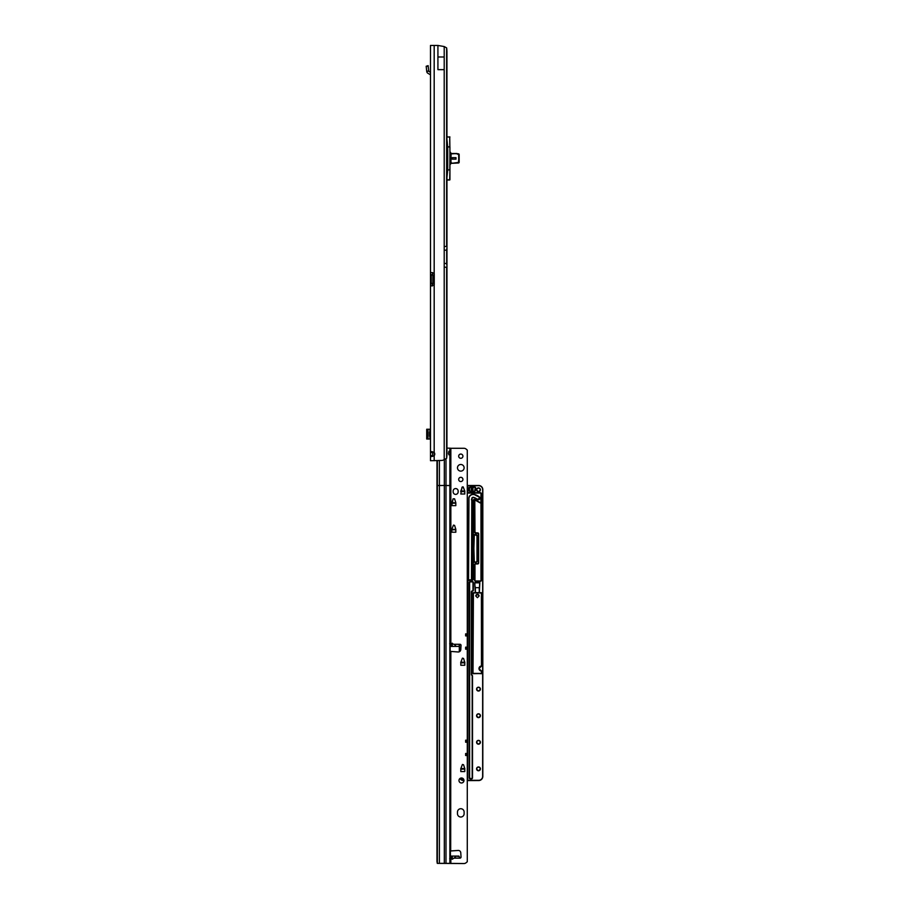 <?xml version="1.0" encoding="UTF-8"?>
<svg xmlns="http://www.w3.org/2000/svg" width="909" height="909" viewBox="0 0 909 909"><rect width="100%" height="100%" fill="white"/><g stroke="black" fill="none" stroke-linecap="round" stroke-linejoin="round"><path stroke-width="1.36" d="M432.684 451.75L432.525 455.625L430.491 455.625L431.593 456.568L434.184 455.67A2.488 2.488 0 0 0 434.184 452.477L431.593 451.58L430.491 452.523L430.491 460.715L442.217 460.431A8.306 8.306 0 0 0 444.206 459.613L446.637 458.284A8.306 1.159 90 0 0 446.933 454.568L446.967 246.441L444.206 246.441L444.206 46.552L446.637 47.893L446.637 246.441M446.637 47.893A8.306 1.159 90 0 1 446.933 51.608L446.967 246.441M437.922 56.983L437.922 69.652L444.206 69.652L444.206 56.983L437.922 56.983L437.922 45.45L430.491 45.45L430.491 272.598L432.479 272.598L430.491 272.598L430.491 283.892L430.491 274.609L431.207 275.097A1.25 0.886 90 0 1 431.207 275.097L431.207 283.403L432.65 283.403A1.25 0.886 90 0 1 432.673 283.403M432.673 275.097A1.25 0.886 90 0 1 432.65 275.097L431.207 275.097L432.979 275.097L432.979 283.403L431.23 283.403A1.25 0.886 90 0 1 431.23 283.403L430.491 283.892L430.491 452.523L432.525 452.523M430.491 274.609L432.525 274.609L432.525 272.609M432.525 285.892L432.525 283.892L430.491 283.892M444.206 56.983L444.206 46.552L437.922 45.45M434.184 45.45L434.184 273.439A1.25 1.25 0 0 1 434.252 273.848L434.252 284.642A1.25 1.25 0 0 1 434.184 285.051L434.184 460.715M432.479 285.892L430.491 285.892L434.184 285.051L434.184 283.403M432.979 283.403L434.252 283.403M432.979 275.097L434.252 275.097M434.184 275.097L434.184 273.439L432.479 272.598M432.525 455.625L432.673 456.398M437.922 45.552L438.49 45.552M426.719 429.253L426.719 439.036L426.719 429.241L430.491 429.241M426.719 439.036L430.491 439.047M426.719 430.037L426.719 438.252M430.491 436.218L429.491 436.218L429.491 432.07L430.491 432.07M430.491 72.425L428.753 71.243L426.719 71.243A2.454 2.454 0 0 0 427.957 73.322L429.855 74.413A1.25 1.25 0 0 1 430.491 75.492M426.719 71.243L426.185 66.266L428.128 65.63L426.185 66.266M428.128 65.63L428.753 71.243M458.375 154.36L456.932 153.837L459.034 154.825L458.488 162.756L451.841 163.302A1.909 1.909 0 0 0 451.091 163.461L450.591 163.768A1.909 1.909 0 0 0 449.932 165.211L449.932 179.789L446.967 179.993L449.728 179.993M456 159.155L456 157.655L452.262 157.655L452.262 159.155L456 159.155L452.262 159.155L452.262 157.655L456 157.655L456 159.155M446.967 136.804L447.66 136.804M449.728 136.804L449.932 151.598L451.091 153.348A1.909 1.909 0 0 0 451.841 153.507L457.045 153.519M456.932 153.507L451.841 153.837A2.238 2.238 0 0 1 450.955 153.655L449.955 152.121L449.955 164.677L451.091 163.461A1.909 1.909 0 0 1 451.841 163.302L458.375 162.45M449.932 137.02L446.967 136.998M446.967 179.8L449.932 179.789M449.694 136.804L449.841 146.894L447.705 146.917L447.705 169.892L449.841 169.892L449.932 146.917L447.705 146.917L446.967 139.452M446.967 174.96L447.467 169.892L449.932 169.892L449.694 179.993M450.591 153.042L450.671 163.518L449.841 165.211M451.841 162.972A2.238 2.238 0 0 0 450.955 163.154L451.091 153.348A1.909 1.909 0 0 0 451.841 153.507L451.841 153.837M459.034 154.825L458.488 154.041L459.034 154.825M458.488 162.756L459.034 161.984L458.488 162.756M452.262 163.302L458.602 162.984A0.829 0.829 0 0 0 459.159 162.2L459.159 154.61A0.829 0.829 0 0 0 458.602 153.826L452.262 153.507M464.124 467.805A3.318 3.318 0 0 0 460.806 464.488A3.318 3.318 0 0 0 457.477 467.805A3.318 3.318 0 0 0 460.806 471.123A3.318 3.318 0 0 0 464.124 467.805A3.318 3.318 0 0 0 460.806 464.499A3.318 3.318 0 0 0 457.477 467.817M462.92 456.182A2.113 2.113 0 0 0 460.806 454.057A2.113 2.113 0 0 0 458.681 456.182A2.113 2.113 0 0 0 460.806 458.295A2.113 2.113 0 0 0 462.92 456.182A2.113 2.113 0 0 0 460.806 454.08A2.113 2.113 0 0 0 458.681 456.193M462.92 479.429A2.113 2.113 0 0 0 460.806 477.316A2.113 2.113 0 0 0 458.681 479.429A2.113 2.113 0 0 0 460.806 481.554A2.113 2.113 0 0 0 462.92 479.429A2.113 2.113 0 0 0 460.806 477.339A2.113 2.113 0 0 0 458.681 479.441M451.671 643.504L453.955 644.288C455.727 645.538 456.159 646.242 455.273 646.379L451.421 646.379L451.671 643.504L451.671 646.413M452.296 859.244L451.421 856.085L455.295 856.085C456.159 856.198 455.727 856.88 453.955 858.13L452.296 859.244L452.296 856.119M464.124 812.055A3.318 3.318 -0 0 0 460.806 808.737A3.318 3.318 -0 0 0 457.477 812.044L457.477 813.703A3.318 3.318 -0 0 0 460.806 817.021A3.318 3.318 -0 0 0 464.124 813.703L464.124 812.044A3.318 3.318 -0 0 0 460.806 808.715A3.318 3.318 -0 0 0 457.477 812.055M459.897 778.57L463.965 780.501A2.488 2.488 0 0 0 461.465 777.99A2.488 2.488 0 0 0 458.977 780.479A2.488 2.488 0 0 0 461.465 782.979A2.488 2.488 0 0 0 463.965 780.479A2.488 2.488 0 0 0 461.465 778.013A2.488 2.488 0 0 0 458.977 780.49M464.794 768.696L464.794 771.571L460.806 771.571L460.829 768.548L462.431 764.458L463.556 764.742L464.772 768.559L463.556 764.742L462.431 764.458L460.806 768.696M455.818 529.345L455.818 532.219L451.83 532.219L451.853 529.197L453.466 525.107L454.58 525.402L455.795 529.22L454.58 525.402L453.466 525.107L451.83 529.345M453.068 498.825L451.83 502.768L455.818 502.791L455.818 505.643L451.83 505.643L453.068 498.825L454.58 498.825L455.795 502.62L454.58 498.848L453.068 498.848M460.829 490.996L464.772 490.996L464.794 494.019L460.806 494.019L462.045 487.201L463.158 486.906L464.772 491.019M464.772 490.996L463.158 486.906M462.431 486.906L463.158 486.929M462.431 486.929L460.829 491.019M458.147 491.076A2.488 2.488 0 0 0 455.659 488.587A2.488 2.488 0 0 0 453.159 491.076L453.159 491.894A2.488 2.488 0 0 0 455.659 494.382A2.488 2.488 0 0 0 458.147 491.894L458.147 491.065A2.488 2.488 0 0 0 455.659 488.565A2.488 2.488 0 0 0 453.159 491.065M445.989 458.852L445.989 863.357L444.319 863.345L444.319 485.474L449.864 485.554L449.864 455.443L448.398 453.125L450.125 450.875L450.421 454.954L450.421 448.285L463.965 448.285A3.318 3.318 180 0 1 466.306 449.262L467.283 450.069L467.283 633.891L465.624 633.891L465.624 635.914L467.283 635.914L467.283 647.174L465.624 647.174L465.624 649.196L467.283 649.196L467.283 740.187L465.624 740.187L465.624 742.21L467.283 742.21L467.283 753.481L465.624 753.481L465.624 755.504L467.283 755.504L467.283 861.777L466.306 862.573A3.318 3.318 180 0 1 463.965 863.55L437.274 863.368L436.99 861.459L436.99 460.715M458.965 856.448L455.318 856.085L458.92 856.085L459.999 858.13A1.034 1.034 0 0 0 461.033 857.096A1.034 1.034 180 0 1 461.033 857.107M461.033 857.051L461.033 857.028A1.034 1.034 0 0 1 461.033 857.096L460.772 852.79A2.488 2.488 0 0 0 458.136 850.46L450.421 851.006M459.909 644.311L459.999 644.299A1.034 1.034 180 0 1 461.033 645.333A1.034 1.034 0 0 0 459.999 644.288L458.965 644.64M464.794 662.388L464.794 665.263L460.806 665.263L460.829 662.241L462.431 658.15L463.556 658.446L464.772 662.263L463.556 658.446L462.431 658.15L460.806 662.388M450.421 643.697L449.694 643.72M450.421 651.401L458.136 651.98A2.488 2.488 -0 0 0 460.772 649.651L461.033 645.39A1.034 1.034 0 0 0 461.033 645.322M461.033 857.028L460.772 852.767A2.488 2.488 0 0 0 458.136 850.438L450.455 850.949M449.694 858.698L450.841 858.619L449.694 858.698M467.283 861.755L466.306 862.561A3.318 3.318 180 0 1 463.965 863.527L445.989 863.357M450.421 451.296L450.421 448.182L446.967 448.126M453.955 644.288L459.999 644.288L458.92 646.379L455.273 646.379M450.421 646.435L458.92 646.379M450.421 857.755L449.864 455.443M448.762 454.739L448.819 451.307M449.864 863.414L449.864 485.554L450.421 643.652M444.319 863.345L438.922 863.38M450.841 651.537L450.682 850.904M467.283 649.196L467.283 647.174M467.283 742.21L467.283 740.187M467.283 755.504L467.283 753.481M467.283 635.914L467.283 633.891M460.988 491.099L460.806 491.724M464.794 491.724L464.601 491.099M452.023 502.722L451.83 503.347M455.818 503.347L455.636 502.722M452.023 529.299L451.83 529.924M455.818 529.924L455.636 529.299M460.988 662.343L460.806 662.968M464.794 662.968L464.601 662.343M460.988 768.639L460.806 769.275M464.794 769.275L464.601 768.639M475.577 488.417A3.238 3.238 0 0 0 475.293 490.326A1 1 180 0 1 474.316 491.474L470.192 491.474A1 1 180 0 1 469.192 490.474L469.192 487.985A1 1 180 0 1 470.192 486.997L474.668 486.997A1 1 180 0 1 475.577 488.417L475.418 488.349A0.829 0.829 0 0 0 474.668 487.156L474.668 487.156A0.829 0.829 180 0 1 475.498 488.008M481.236 592.759L481.622 596.145L481.463 592.713L473.18 592.713L473.248 596.077M475.759 596.02A1.659 1.659 180 0 1 477.418 594.372L479.077 596.02L477.418 597.679L475.759 596.02L477.418 594.361A1.659 1.659 180 0 1 479.077 596.02M481.634 671.092L481.475 671.024A2.488 2.488 180 0 1 478.986 668.535L481.475 671.069L478.986 668.638A2.488 2.488 180 0 1 478.986 668.604M481.475 666.206A2.329 2.329 0 0 0 479.145 668.535A2.329 2.329 0 0 0 481.475 670.865L481.475 673.683L472.839 673.353L472.85 592.873L475.282 592.543L474.782 582.646L479.85 582.646L479.35 592.543L481.793 592.873L481.804 665.877L478.986 668.535A2.488 2.488 180 0 1 481.475 666.047L481.395 596.077M473.419 592.759L472.998 673.353L481.475 673.524L481.475 670.865M478.498 687.443A1.738 1.738 180 0 1 480.236 689.158A1.738 1.738 0 0 0 478.498 687.386A1.738 1.738 0 0 0 476.748 689.136A1.738 1.738 180 0 1 478.498 687.443M478.498 714.019A1.738 1.738 180 0 1 480.236 715.735A1.738 1.738 0 0 0 478.498 713.963A1.738 1.738 0 0 0 476.748 715.713A1.738 1.738 180 0 1 478.498 714.019M476.748 742.312A1.738 1.738 180 0 1 478.498 740.596A1.738 1.738 180 0 1 480.236 742.312M476.748 768.889A1.738 1.738 180 0 1 478.498 767.162A1.738 1.738 180 0 1 480.236 768.889M478.498 488.122A1.738 1.738 180 0 1 480.236 489.837A1.738 1.738 0 0 0 478.498 488.076A1.738 1.738 0 0 0 476.748 489.815A1.738 1.738 180 0 1 478.498 488.122M474.157 780.57L467.283 780.57L478.657 780.558L467.908 780.49L467.283 776.843M467.283 603.985L467.283 603.031M467.692 602.542L467.283 601.838M467.283 609.428L467.283 608.485M467.283 610.632L467.283 609.678M467.283 616.063L467.283 615.132M467.283 617.279L467.283 616.313M467.283 622.71L467.283 621.779M467.283 623.915L467.283 622.96M467.283 629.358L467.283 628.414M467.283 630.562L467.283 629.607M467.283 636.005L467.283 635.061M467.283 637.209L467.283 636.243M467.283 642.64L467.283 641.709M467.283 643.856L467.283 642.89M467.283 649.287L467.283 648.356M467.283 650.492L467.283 649.537M467.283 655.934L467.283 654.991M467.283 657.139L467.283 656.184M467.283 662.57L467.283 661.638M467.283 663.786L467.283 662.82M467.283 669.217L467.283 668.285M467.283 670.422L467.283 669.467M467.283 675.864L467.283 674.921M467.283 677.069L467.283 676.114M467.283 682.511L467.283 681.568M467.283 683.716L467.283 682.75M467.283 689.147L467.283 688.215M467.283 690.363L467.283 689.397M467.283 695.794L467.283 694.862M467.283 696.998L467.283 696.044M467.283 702.441L467.283 701.498M467.283 703.646L467.283 702.691M467.283 709.077L467.283 708.145M467.283 710.293L467.283 709.327M467.283 715.724L467.283 714.792M467.283 716.928L467.283 715.974M467.283 722.371L467.283 721.428M467.283 723.575L467.283 722.621M467.283 729.018L467.283 728.075M467.283 730.222L467.283 729.257M467.283 735.654L467.283 734.722M467.283 736.869L467.283 735.904M467.283 742.301L467.283 741.369M467.283 743.505L467.283 742.551M467.283 748.948L467.283 748.005M467.283 750.152L467.283 749.198M467.283 755.584L467.283 754.652M467.283 756.799L467.283 755.834M467.283 762.231L467.283 761.299M467.283 763.435L467.283 762.481M467.283 768.878L467.283 767.935M467.283 770.082L467.283 769.128M467.283 597.349L467.283 596.384M467.908 780.32L478.657 780.32A3.988 3.988 0 0 0 482.645 776.331L482.645 489.644A3.988 3.988 0 0 0 478.657 485.667L467.862 485.667L467.862 492.03A0.659 0.659 0 0 0 468.533 492.701L480.327 492.701A1 1 180 0 1 481.316 493.701L481.316 580.317A1 1 180 0 1 480.327 581.317L475.634 581.317A1 1 180 0 1 474.634 580.317L474.634 564.603A1 1 180 0 1 475.634 563.603L477.668 563.603A0.659 0.659 0 0 0 478.327 562.944L478.327 533.867A0.659 0.659 0 0 0 477.668 533.208L475.634 533.208A1 1 180 0 1 474.634 532.208L474.634 499.802A1.079 1.079 0 0 0 473.305 500.848L473.305 533.867A0.659 0.659 0 0 0 473.964 534.537L475.998 534.537A1 1 180 0 1 476.998 535.537L476.998 561.273A1 1 180 0 1 475.998 562.273L473.964 562.273A0.659 0.659 0 0 0 473.305 562.944L473.305 579.135A1 1 180 0 1 472.305 580.135L468.533 580.135A0.659 0.659 0 0 0 467.862 580.794L467.692 780.308L467.283 485.679M470.987 579.965A0.659 0.659 0 0 0 471.476 579.328L471.794 498.382A1.409 1.409 180 0 1 473.589 497.348A12.09 12.078 180 0 1 477.395 499.325A1.454 1.454 0 0 0 479.736 498.177A1.454 1.454 0 0 0 479.179 497.064A14.987 14.987 0 0 0 474.453 494.61A4.318 4.318 0 0 0 468.964 497.757L468.964 497.802A4.318 4.318 180 0 1 474.453 494.655A14.987 14.987 180 0 1 479.179 497.109A1.454 1.454 180 0 1 479.736 498.212A1.454 1.454 0 0 0 479.179 497.03A14.987 14.987 0 0 0 474.453 494.576A4.318 4.318 0 0 0 468.964 497.723L468.567 579.328A0.659 0.659 0 0 0 469.067 579.965M473.884 548.468A209.297 209.286 180 0 1 474.282 535.594L474.282 535.594A209.297 209.286 180 0 0 473.884 548.468A209.297 209.286 180 0 1 474.282 535.583A0.829 0.829 180 0 1 475.112 534.81L475.998 534.81A0.829 0.829 180 0 1 476.839 535.64L476.839 535.537A0.829 0.829 0 0 0 475.998 534.708L475.112 534.742A0.829 0.829 0 0 0 474.282 535.515A209.297 209.286 0 0 0 474.282 561.353A0.829 0.829 0 0 0 474.952 562.114M467.692 492.61L467.692 492.053A0.829 0.829 0 0 0 468.533 492.883L480.327 492.883L468.533 493.053A1 1 180 0 1 467.692 492.61M482.815 489.758L482.815 776.4A4.147 4.147 180 0 1 478.657 780.558M476.839 535.571A0.829 0.829 0 0 0 475.998 534.742L475.112 534.719A0.829 0.829 0 0 0 474.282 535.503A209.297 209.286 0 0 0 474.282 561.353L474.203 561.353A209.377 209.365 180 0 1 474.203 535.492A0.909 0.909 180 0 1 474.737 534.719M473.964 534.537L473.964 534.719A0.829 0.829 180 0 1 473.134 533.89L473.134 562.944A0.829 0.829 180 0 1 473.964 562.114L475.998 562.114A0.829 0.829 0 0 0 476.839 561.285L475.998 562.273M475.282 586.964L475.452 592.611L479.191 592.611L479.691 582.817L474.952 582.817L479.85 582.646M475.452 587.668L479.191 587.668L479.35 592.77M460.886 649.128L459.306 648.969L459.306 644.822L459.306 651.764L459.306 648.969L460.818 648.958M460.715 662.422L464.874 662.422M460.715 768.719L464.874 768.719M475.634 563.603L477.668 563.785L475.634 563.773A0.829 0.829 0 0 0 474.793 564.603L474.793 580.328A0.829 0.829 0 0 0 475.634 581.158L480.327 581.158A0.829 0.829 0 0 0 481.156 580.328L481.156 493.701A0.829 0.829 0 0 0 480.327 492.871L480.327 492.701M474.782 582.646L474.952 586.964M460.715 649.128L460.715 650.026M473.305 533.867L473.134 500.848L473.134 533.89A0.829 0.829 180 0 0 473.964 534.708M467.692 580.272A1 1 180 0 1 468.533 579.817L468.567 579.817A0.829 0.829 180 0 1 468.408 579.317L468.805 497.689A4.488 4.488 180 0 1 474.498 494.416A15.158 15.158 180 0 1 479.27 496.893A1.625 1.625 180 0 1 478.998 499.632A1.625 1.625 180 0 1 477.293 499.461A11.919 11.919 0 0 0 473.544 497.507A1.25 1.25 0 0 0 471.964 498.416L471.646 579.317A0.829 0.829 180 0 1 471.476 579.817L472.305 579.817A0.659 0.659 0 0 0 472.975 579.158L473.134 500.87A1.25 1.25 180 0 1 474.668 499.643L479.907 502.62A0.829 0.829 0 0 0 480.872 502.518L480.986 493.712A0.659 0.659 0 0 0 480.327 493.053L468.533 493.053M474.793 499.814L474.964 532.231A0.659 0.659 0 0 0 475.634 532.89L477.668 532.89A1 1 180 0 1 478.657 533.89L478.657 562.955A1 1 180 0 1 477.668 563.955L475.634 563.955A0.659 0.659 0 0 0 474.964 564.614L474.964 580.34A0.659 0.659 0 0 0 475.634 580.999L480.327 580.999A0.659 0.659 0 0 0 480.986 580.34L480.986 502.643A1 1 180 0 1 479.827 502.757L474.634 499.802L474.793 532.208A0.829 0.829 0 0 0 475.634 533.049L477.668 533.049A0.829 0.829 180 0 1 478.498 533.878L478.498 562.955A0.829 0.829 180 0 1 477.668 563.773L477.668 563.603M481.804 665.877L481.793 596.111M460.715 491.349L464.874 491.349M468.408 579.317L469.226 579.987L468.567 579.965M471.476 499.768L471.964 498.416M471.476 579.965L470.817 579.987L471.646 579.317M474.964 499.95L479.986 502.472A0.659 0.659 0 0 0 480.986 501.904M471.282 488.928L472.93 489.281L471.282 488.928M472.93 488.849L472.93 490.792L471.271 490.474L471.271 487.383L472.93 487.747L472.93 488.849M471.271 490.474L472.93 490.792M472.93 489.258L471.294 488.94M475.509 487.985L475.089 489.815A3.409 3.409 0 0 0 475.134 490.383A0.829 0.829 180 0 1 475.146 490.496A0.829 0.829 180 0 0 475.134 490.383L475.134 490.349A3.409 3.409 180 0 1 475.418 488.349L475.271 488.315A0.659 0.659 0 0 0 474.668 487.36L470.192 487.36A0.659 0.659 0 0 0 469.521 488.031L469.521 490.519A0.659 0.659 0 0 0 470.192 491.178L474.316 491.178A0.659 0.659 0 0 0 474.964 490.417A3.568 3.568 180 0 1 475.271 488.315M470.192 487.36L470.192 487.19A0.829 0.829 0 0 0 469.362 487.985L469.362 490.485A0.829 0.829 0 0 0 470.192 491.314L470.192 491.178M473.339 582.533L473.339 590.225A1 1 180 0 1 472.339 591.214A0.659 0.659 0 0 0 471.669 591.884L471.669 674.41A0.659 0.659 0 0 0 471.862 674.876L472.226 675.228A1 1 180 0 1 472.51 675.932L472.51 777.911A1 1 180 0 1 471.521 778.911L470.271 778.911A1 1 180 0 1 469.271 777.911L469.271 582.533A1 1 180 0 1 470.271 581.533L472.339 581.533A1 1 180 0 1 473.339 582.533L473.169 590.225L473.169 582.533A0.829 0.829 0 0 0 472.339 581.703A0.829 0.829 180 0 1 473.169 582.555L472.998 582.555A0.659 0.659 0 0 0 472.339 581.896L470.271 581.896A0.659 0.659 0 0 0 469.612 582.555L469.612 777.934A0.659 0.659 0 0 0 470.271 778.604L471.521 778.604A0.659 0.659 0 0 0 472.18 777.934L472.18 675.966A0.659 0.659 0 0 0 471.987 675.501L471.635 675.137A1 1 180 0 1 471.339 674.433L471.339 591.907A1 1 180 0 1 472.339 590.918A0.659 0.659 0 0 0 472.998 590.248L472.998 582.555M469.612 582.555L469.442 777.911A0.829 0.829 0 0 0 470.271 778.74L471.521 778.74A0.829 0.829 0 0 0 472.35 777.911L472.18 675.966M471.669 674.41L471.51 674.41A0.829 0.829 0 0 0 471.748 675.023L471.748 675.001A0.829 0.829 180 0 1 471.51 674.41L471.51 591.884A0.829 0.829 180 0 1 472.339 591.055L472.339 590.918M467.283 775.525L467.283 774.582M467.283 776.729L467.283 775.775M475.146 490.485A0.829 0.829 0 0 0 475.134 490.349A0.829 0.829 0 0 1 475.146 490.485L474.316 491.314A0.829 0.829 0 0 0 475.146 490.485M467.283 774.468L467.283 770.207M467.283 767.821L467.283 763.56M467.283 761.174L467.283 756.913M467.283 754.538L467.283 750.266M467.283 747.891L467.283 743.63M467.283 741.244L467.283 736.983M467.283 734.608L467.283 730.336M467.283 727.961L467.283 723.7M467.283 721.314L467.283 717.053M467.283 714.667L467.283 710.406M467.283 708.031L467.283 703.759M467.283 701.384L467.283 697.123M467.283 694.737L467.283 690.476M467.283 688.102L467.283 683.829M467.283 681.455L467.283 677.194M467.283 674.808L467.283 670.547M467.283 668.16L467.283 663.9M467.283 661.525L467.283 657.252M467.283 654.878L467.283 650.617M467.283 648.231L467.283 643.97M467.283 641.595L467.283 637.323M467.283 634.948L467.283 630.687M467.283 628.301L467.283 624.04M467.283 621.654L467.283 617.393M467.283 615.018L467.283 610.746M467.283 608.371L467.283 604.11M467.283 601.724L467.283 597.463M446.967 267.201L444.206 267.201L444.206 459.613M444.206 267.201L444.206 263.462L446.66 263.462M444.206 246.441L444.206 263.462M446.683 264.133L446.683 249.509M432.854 275.097L432.854 283.403M432.979 275.927L434.252 275.927M432.979 282.574L434.252 282.574M446.637 267.201L446.637 458.284M429.855 429.241L429.855 432.07M429.855 436.218L429.855 439.047M427.957 429.241L427.957 439.047M428.219 65.937L426.287 66.573M426.719 71.152L428.753 71.152M444.206 250.18L446.66 250.18M458.704 161.984L458.704 154.825M446.967 177.357L447.705 169.915L446.967 141.849M450.841 643.799L450.841 448.285M451.557 644.288L450.421 644.288M459.999 858.13L453.955 858.13M451.557 858.13L450.421 858.13M450.841 863.527L450.841 858.619M449.864 450.864L449.864 448.171M451.421 646.379L450.421 646.379M451.421 856.085L450.421 856.085L451.421 856.085M436.99 485.531L444.319 485.474L444.319 459.568M439.399 460.715L439.399 863.345M437.354 460.715L437.354 863.368M451.671 856.119L451.671 858.914M452.296 646.424L452.296 643.174M460.829 491.576L464.76 491.576M460.863 491.508L464.738 491.508M451.864 503.2L455.795 503.2M451.887 503.132L455.761 503.132M451.864 529.777L455.795 529.777M451.887 529.708L455.761 529.708M460.829 662.82L464.76 662.82M460.863 662.752L464.738 662.752M460.829 662.241L464.76 662.241M460.829 769.128L464.76 769.128M460.863 769.048L464.738 769.048M460.829 768.548L464.76 768.548M465.624 740.994L467.283 740.994M465.624 741.449L467.283 741.449M465.624 754.277L467.283 754.277M465.624 754.731L467.283 754.731M465.624 634.698L467.283 634.698M465.624 635.141L467.283 635.141M465.624 647.981L467.283 647.981M465.624 648.435L467.283 648.435M476.589 489.815A1.909 1.909 180 0 1 478.498 487.906A1.909 1.909 180 0 1 480.406 489.815A1.909 1.909 180 0 1 478.498 491.724A1.909 1.909 180 0 1 476.589 489.815M476.589 689.136A1.909 1.909 180 0 1 478.498 687.215A1.909 1.909 180 0 1 480.406 689.136A1.909 1.909 180 0 1 478.498 691.045A1.909 1.909 180 0 1 476.589 689.136M476.589 715.701A1.909 1.909 180 0 1 478.498 713.792A1.909 1.909 180 0 1 480.406 715.701A1.909 1.909 180 0 1 478.498 717.621A1.909 1.909 180 0 1 476.589 715.701M476.589 742.278A1.909 1.909 180 0 1 478.498 740.369A1.909 1.909 180 0 1 480.406 742.278A1.909 1.909 180 0 1 478.498 744.187A1.909 1.909 180 0 1 476.589 742.278M480.236 742.278A1.738 1.738 0 0 0 478.498 740.54A1.738 1.738 0 0 0 476.748 742.278A1.738 1.738 0 0 0 478.498 744.028A1.738 1.738 0 0 0 480.236 742.278C479.077 744.528 477.918 744.528 476.748 742.278M476.589 768.855A1.909 1.909 180 0 1 478.498 766.946A1.909 1.909 180 0 1 480.406 768.855A1.909 1.909 180 0 1 478.498 770.764A1.909 1.909 180 0 1 476.589 768.855M480.236 768.855A1.738 1.738 0 0 0 478.498 767.116A1.738 1.738 0 0 0 476.748 768.855A1.738 1.738 0 0 0 478.498 770.605A1.738 1.738 0 0 0 480.236 768.855C479.077 771.105 477.918 771.105 476.748 768.855M479.179 497.121A1.454 1.454 180 0 1 479.736 498.223L479.179 497.121L474.453 494.666A14.987 14.987 180 0 1 479.179 497.121M477.293 499.461L473.589 497.348L471.794 498.382M481.395 592.952L473.248 592.952M473.316 592.782L481.316 592.782M473.01 673.421L481.622 673.421M476.748 715.713A1.738 1.738 0 0 0 478.498 717.451A1.738 1.738 0 0 0 480.236 715.713C479.077 717.962 477.918 717.962 476.748 715.713M476.748 689.136A1.738 1.738 0 0 0 478.498 690.874A1.738 1.738 0 0 0 480.236 689.136C479.077 691.385 477.918 691.385 476.748 689.136M478.498 491.564A1.738 1.738 0 0 0 480.236 489.815C479.077 492.064 477.918 492.064 476.748 489.815A1.738 1.738 0 0 0 478.498 491.564M467.862 780.274L467.283 780.513M460.068 778.445A3.988 3.988 0 0 0 463.465 780.342L463.954 780.342M459.477 644.549L459.477 651.685M459.931 778.536A4.147 4.147 180 0 0 463.465 780.501L463.465 780.342M464.794 768.707L460.806 768.707M464.794 662.411L460.806 662.411M460.806 649.128L459.306 648.958M463.192 486.929A3.284 3.284 180 0 1 461.852 487.792M451.83 529.368L455.818 529.368M475.998 534.822A0.829 0.829 180 0 1 476.839 535.651L475.112 534.822L475.998 534.822M474.282 535.594A0.829 0.829 180 0 1 475.112 534.822L474.282 535.594L473.884 548.525M474.453 494.655L474.453 494.666C471.714 494.132 469.885 495.189 468.964 497.814A4.318 4.318 180 0 1 474.453 494.666M472.975 500.87A1.409 1.409 180 0 1 475.089 499.643M468.533 579.817L472.305 579.965A0.829 0.829 0 0 0 473.134 579.135L467.692 580.794A0.829 0.829 180 0 1 468.533 579.965L468.533 580.135M467.692 485.667L478.657 485.497A4.147 4.147 180 0 1 482.815 489.656C482.565 487.133 481.179 485.747 478.657 485.497L478.657 485.667M474.703 562.114A0.909 0.909 180 0 1 474.203 561.353M474.203 535.492L474.282 535.515A209.297 209.286 0 0 0 473.884 548.422L474.282 561.353L475.112 562.126M482.645 776.331L482.815 776.331A4.147 4.147 180 0 1 478.657 780.49L478.657 780.32M480.327 493.053L480.327 492.883A0.829 0.829 180 0 1 481.156 493.712L481.316 493.701M468.533 492.701L468.533 492.871A0.829 0.829 180 0 1 467.692 492.042L467.862 492.03M477.668 563.955L477.668 563.785A0.829 0.829 0 0 0 478.498 562.955L478.327 562.944M474.964 564.614L474.793 564.614A0.829 0.829 180 0 1 475.634 563.785L475.634 563.955M464.794 491.326L460.806 491.326M479.986 502.472L475.043 499.814M479.827 502.757L480.872 502.518M474.668 487.36L470.192 487.156L474.668 486.997M469.521 488.031L469.362 488.019A0.829 0.829 180 0 1 470.192 487.19L470.192 486.997M469.192 490.474L470.192 491.314L474.316 491.314L470.192 491.474M472.226 675.228L472.101 675.353A0.829 0.829 0 0 1 472.35 675.944A0.829 0.829 180 0 0 472.101 675.376L471.987 675.501M471.521 778.604L472.18 777.934M472.339 591.214L472.339 591.055A0.829 0.829 0 0 0 473.169 590.225L472.998 590.248M472.339 581.896L470.271 581.703L472.339 581.533M470.271 581.896L470.271 581.726A0.829 0.829 0 0 0 469.442 582.533A0.829 0.829 180 0 1 470.271 581.726L470.271 581.533M473.169 673.683L481.475 673.524M469.442 777.911L471.521 778.911M473.339 590.225L471.669 591.884M473.305 500.848L474.668 499.643M473.964 562.273L475.998 562.114M473.305 562.944L473.964 562.114M461.92 487.599A3.113 3.113 0 0 0 462.965 486.929L461.92 487.599M446.762 264.883L446.762 248.759M479.736 498.177L477.395 499.325M474.793 532.208L478.498 533.878M474.793 580.328L475.634 581.158L480.327 581.158L481.156 580.328M467.862 485.497L478.657 485.497"/></g></svg>
